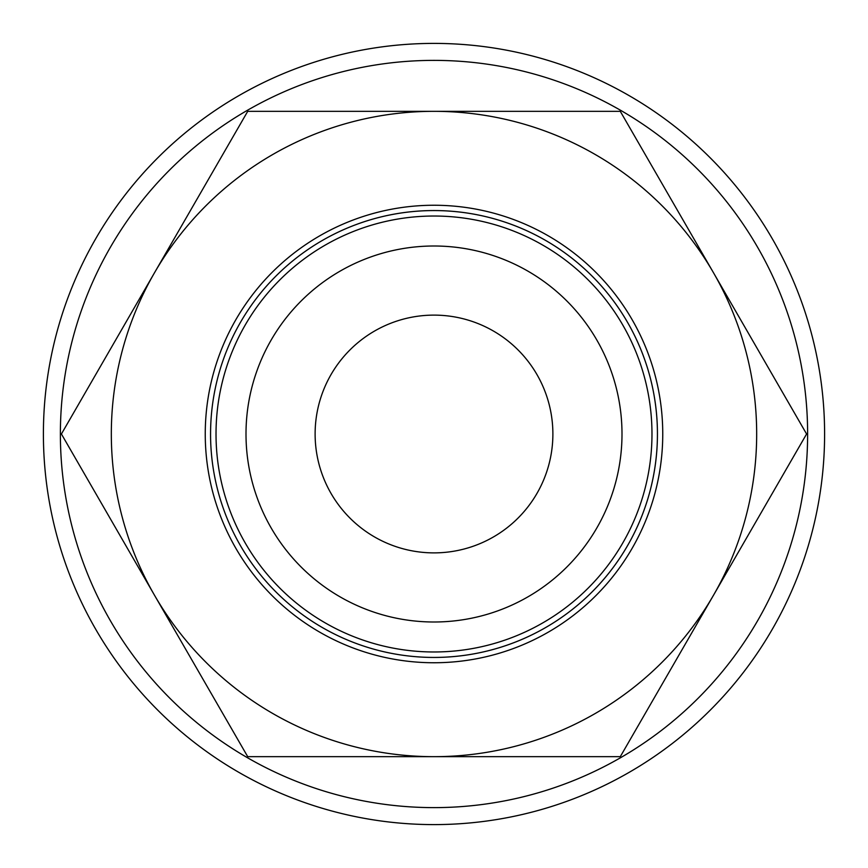 <?xml version="1.0" encoding="UTF-8"?>
<svg xmlns="http://www.w3.org/2000/svg" width="868" height="868" viewBox="0 0 868 868"><rect width="100%" height="100%" fill="white"/><g stroke="black" fill="none" stroke-linecap="round" stroke-linejoin="round"><path stroke-width="1.3" d="M824.6 434A390.6 390.6 0 0 0 434 43.4A390.6 390.6 0 0 0 43.4 434A390.6 390.6 0 0 0 434 824.6A390.6 390.6 0 0 0 824.6 434M807.62 434A373.62 373.62 0 0 0 434 60.38A373.62 373.62 0 0 0 60.38 434A373.62 373.62 0 0 0 434 807.62A373.62 373.62 0 0 0 807.62 434M806.589 434L620.295 111.332L434 111.332A322.668 322.668 0 0 0 154.558 595.34A322.668 322.668 0 0 0 434 756.668L620.295 756.668L713.442 595.34A322.668 322.668 0 0 0 434 111.332L247.706 111.332L61.411 434L247.706 756.668L434 756.668A322.668 322.668 0 0 0 713.442 595.34L806.589 434M216.023 434A217.976 217.976 0 0 0 434 651.976A217.976 217.976 0 0 0 651.976 434A217.976 217.976 0 0 0 434 216.023A217.976 217.976 0 0 0 216.023 434M246.002 434A187.998 187.998 0 0 0 434 621.998A187.998 187.998 0 0 0 621.998 434A187.998 187.998 0 0 0 434 246.002A187.998 187.998 0 0 0 246.002 434M662.751 434A228.751 228.751 0 0 1 434 662.751A228.751 228.751 0 0 1 205.249 434A228.751 228.751 0 0 1 434 205.249A228.751 228.751 0 0 1 662.751 434M657.445 434A223.445 223.445 0 0 1 434 657.445A223.445 223.445 0 0 1 210.555 434A223.434 223.434 0 0 0 434 657.434A223.434 223.434 0 0 0 657.434 434A223.434 223.434 0 0 0 434 210.566A223.434 223.434 0 0 0 210.566 434A223.445 223.445 0 0 1 434 210.555A223.445 223.445 0 0 1 657.445 434M315.117 434A118.883 118.883 0 0 1 434 315.117A118.883 118.883 0 0 1 552.883 434A118.883 118.883 0 0 1 434 552.883A118.883 118.883 0 0 1 315.117 434"/></g></svg>

